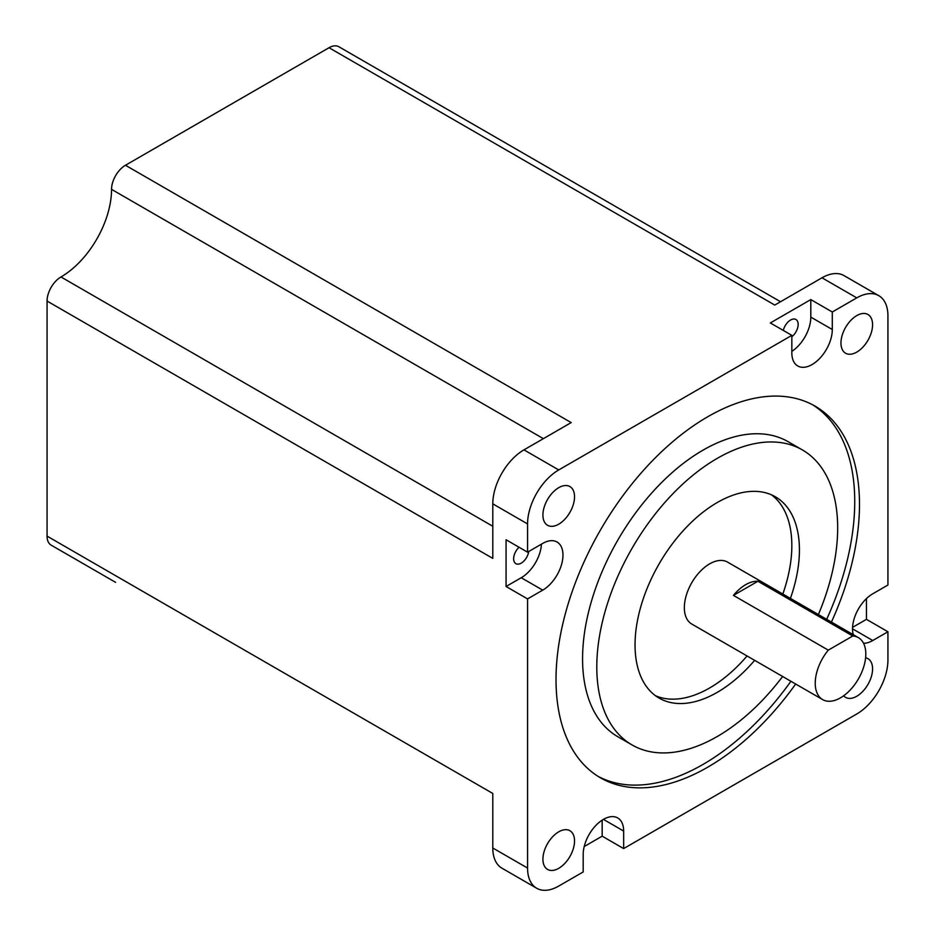 <?xml version="1.0" encoding="UTF-8"?>
<svg xmlns="http://www.w3.org/2000/svg" width="935" height="935" viewBox="0 0 935 935"><rect width="100%" height="100%" fill="white"/><g stroke="black" fill="none" stroke-linecap="round" stroke-linejoin="round"><path stroke-width="1.4" d="M584.211 846.537L602.163 836.171L623.657 848.583L623.657 831.063A28.611 16.514 120 0 0 617.731 817.961A28.611 16.514 120 0 0 603.426 819.376A28.611 16.514 120 0 0 583.195 854.415L583.195 871.946L558.733 886.064A44.085 25.455 -60 0 1 536.69 888.25A44.085 25.455 -60 0 1 527.562 868.066L527.562 598.903L542.732 590.137A28.611 16.514 120 0 0 561.432 564.927A28.611 16.514 120 0 0 557.038 542.008A28.611 16.514 120 0 0 542.732 543.422L527.562 552.176L506.069 539.764L506.069 586.49L527.562 598.903M745.686 584.667A35.764 20.652 120 0 0 733.437 595.385L828.281 650.141A35.764 20.652 120 0 0 822.636 699.59A35.764 20.652 120 0 0 840.518 697.826A35.764 20.652 120 0 0 863.882 666.304A35.764 20.652 120 0 0 858.4 637.647A35.764 20.652 120 0 0 852.767 635.999L757.923 581.254A35.764 20.652 120 0 0 745.686 584.667M858.4 637.647L727.524 562.087A35.764 20.652 120 0 0 709.642 563.863A35.764 20.652 120 0 0 686.278 595.373A35.764 20.652 120 0 0 691.76 624.042L822.636 699.59M790.414 598.4A116.232 67.11 120 0 0 775.349 496.777A116.232 67.11 120 0 0 717.238 502.539A116.232 67.11 120 0 0 641.293 604.968A116.232 67.11 120 0 0 659.117 698.106A116.232 67.11 120 0 0 717.238 692.356A116.232 67.11 120 0 0 754.65 660.344M655.447 695.698A116.232 67.11 120 0 0 709.642 687.973A116.232 67.11 120 0 0 747.065 655.961M782.829 594.017A116.232 67.11 120 0 0 771.433 494.802M818.382 614.54A170.334 98.339 120 0 0 802.394 449.934A170.334 98.339 120 0 0 717.238 458.372A170.334 98.339 120 0 0 605.962 608.463A170.334 98.339 120 0 0 632.072 744.95A170.334 98.339 120 0 0 717.238 736.523A170.334 98.339 120 0 0 782.618 676.496M802.394 449.934L788.17 441.717A170.334 98.339 120 0 0 703.003 450.156A170.334 98.339 120 0 0 591.738 600.258A170.334 98.339 120 0 0 617.848 736.745L632.072 744.95M831.425 622.079A214.582 123.887 120 0 0 815.039 406.129A214.582 123.887 120 0 0 707.748 416.753A214.582 123.887 120 0 0 567.568 605.857A214.582 123.887 120 0 0 600.457 777.803A214.582 123.887 120 0 0 707.748 767.179A214.582 123.887 120 0 0 795.662 684.023M598.108 776.389A214.582 123.887 120 0 0 703.003 764.444A214.582 123.887 120 0 0 790.917 681.288M826.68 619.332A214.582 123.887 120 0 0 812.644 404.808M558.733 524.184A22.358 12.903 120 0 0 573.33 504.491A22.358 12.903 120 0 0 569.906 486.574A22.358 12.903 120 0 0 558.733 487.684A22.358 12.903 120 0 0 544.123 507.378A22.358 12.903 120 0 0 547.559 525.295A22.358 12.903 120 0 0 558.733 524.184M558.733 868.323A22.358 12.903 120 0 0 573.33 848.629A22.358 12.903 120 0 0 569.906 830.712A22.358 12.903 120 0 0 558.733 831.823A22.358 12.903 120 0 0 544.123 851.528A22.358 12.903 120 0 0 547.559 869.433A22.358 12.903 120 0 0 558.733 868.323M843.662 695.78A22.358 12.903 120 0 0 845.591 697.37A22.358 12.903 120 0 0 856.764 696.259A22.358 12.903 120 0 0 871.373 676.554A22.358 12.903 120 0 0 867.949 658.649A22.358 12.903 120 0 0 865.611 657.772M856.764 352.109A22.358 12.903 120 0 0 871.373 332.416A22.358 12.903 120 0 0 867.949 314.499A22.358 12.903 120 0 0 856.764 315.609A22.358 12.903 120 0 0 842.166 335.314A22.358 12.903 120 0 0 845.591 353.22A22.358 12.903 120 0 0 856.764 352.109M528.719 551.51A10.729 6.194 -60 0 1 521.239 563.127A10.729 6.194 -60 0 1 515.875 563.665A10.729 6.194 -60 0 1 519.042 547.255M783.308 330.441A10.729 6.194 -60 0 1 790.578 320.027A10.729 6.194 -60 0 1 795.942 319.501A10.729 6.194 -60 0 1 797.8 327.285A10.729 6.194 -60 0 1 791.84 336.693M853.281 634.69A28.611 16.514 120 0 1 872.764 593.795L887.934 585.029L887.934 315.866A44.085 25.455 -60 0 0 878.806 295.682A44.085 25.455 -60 0 0 856.764 297.868L832.302 311.998L810.809 299.586L770.346 322.949L791.84 335.361L558.733 469.943A44.085 25.455 -60 0 0 527.562 523.927L527.562 552.176M852.568 627.35L866.441 619.344L866.441 598.61M866.441 619.344L887.934 631.756L887.934 660.016A44.085 25.455 -60 0 1 856.764 714.001L623.657 848.583M115.531 582.306A19.67 11.36 -60 0 0 115.624 582.365L51.133 545.128A19.67 11.36 -60 0 1 47.066 536.117L47.066 301.047A19.67 11.36 -60 0 1 60.974 276.959A71.528 41.292 120 0 0 111.545 189.349A19.67 11.36 -60 0 1 125.465 165.261L329.038 47.72A19.67 11.36 -60 0 1 338.879 46.75L780.526 301.736M536.69 888.25L501.92 868.171A44.085 25.455 -60 0 1 492.792 847.998L492.792 793.464L47.066 536.117M47.066 301.047L492.792 558.382L492.792 503.848A44.085 25.455 -60 0 1 523.962 449.864L571.192 422.597L125.465 165.261M329.038 47.72L774.764 305.067L821.994 277.8A44.085 25.455 -60 0 1 844.036 275.615L878.806 295.682M791.84 335.361L791.84 352.881A28.611 16.514 120 0 0 797.765 365.982A28.611 16.514 120 0 0 819.808 358.315A28.611 16.514 120 0 0 832.302 329.517L832.302 311.998M863.554 643.28A28.611 16.514 120 0 0 872.764 640.522L887.934 631.756M828.281 650.141L852.767 635.999M506.069 586.49L521.239 577.736A28.611 16.514 120 0 0 541.435 544.17M602.163 836.171L602.163 820.159M791.84 351.373A28.611 16.514 120 0 0 810.809 317.105L810.809 299.586M733.437 595.385L757.923 581.254M492.792 847.998L527.562 868.066M492.792 503.848L527.562 523.927M523.962 449.864L558.733 469.943M821.994 277.8L856.764 297.868M492.792 526.265L60.974 276.959M543.364 438.655L111.545 189.349M521.239 577.736L542.732 590.137M852.533 628.834L872.764 640.522M603.426 819.376L623.657 831.063M810.809 317.105L832.302 329.517"/></g></svg>
